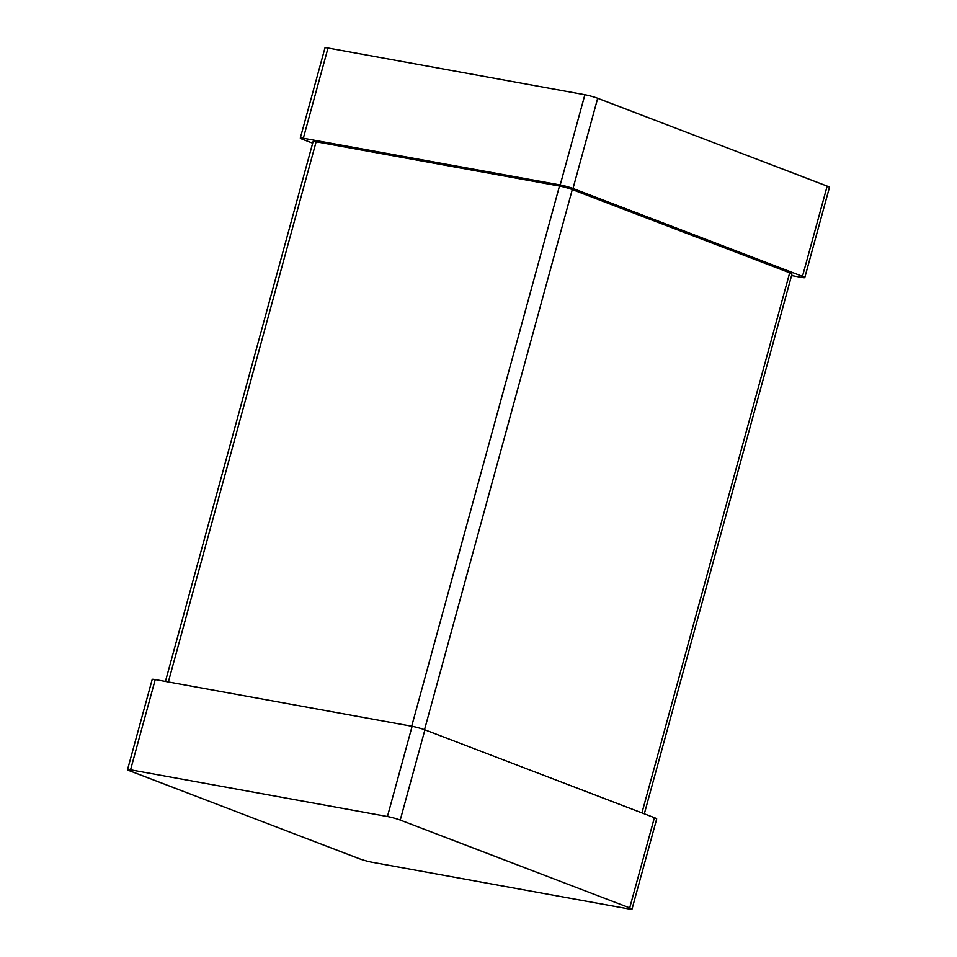 <?xml version="1.0" encoding="UTF-8"?>
<svg xmlns="http://www.w3.org/2000/svg" width="957" height="957" viewBox="0 0 957 957"><rect width="100%" height="100%" fill="white"/><g stroke="black" fill="none" stroke-linecap="round" stroke-linejoin="round"><path stroke-width="1.44" d="M629.706 907.906L400.229 820.065A9.391 0.873 15.3 0 0 387.429 816.524L130.559 769.811A9.391 0.873 -164.7 0 0 127.532 769.643A9.391 0.873 -164.7 0 0 129.829 770.887L359.318 858.728A9.391 0.873 15.3 0 0 372.117 862.269L628.988 908.983A9.391 0.873 -164.7 0 0 632.015 909.15A9.391 0.873 -164.7 0 0 629.706 907.906L654.397 817.673L424.908 729.844A9.391 0.873 15.3 0 0 412.108 726.303L155.237 679.578A9.391 0.873 -164.7 0 0 152.211 679.41L127.532 769.643M632.015 909.15L656.693 818.929A9.391 0.873 -164.7 0 0 654.397 817.673M411.701 726.219L559.486 186.041A9.391 0.873 15.3 0 1 572.286 189.582L789.692 272.793A9.391 0.873 -164.7 0 1 791.989 274.049L644.324 813.821M559.486 186.041L316.133 141.78A9.391 0.873 -164.7 0 0 313.106 141.612L165.429 681.432M791.571 275.568L801.763 277.422A9.391 0.873 -164.7 0 0 804.789 277.59A9.391 0.873 -164.7 0 0 802.48 276.334L573.004 188.493A9.391 0.873 15.3 0 0 560.204 184.952L303.333 138.239A9.391 0.873 -164.7 0 0 300.307 138.071A9.391 0.873 -164.7 0 0 302.603 139.327L312.676 143.179M560.204 184.952L584.883 94.731L328.012 48.017A9.391 0.873 -164.7 0 0 324.985 47.85L300.307 138.071M584.883 94.731A9.391 0.873 15.3 0 1 597.682 98.272L827.171 186.113A9.391 0.873 -164.7 0 1 829.468 187.357L804.789 277.59M387.429 816.524L412.108 726.303M130.559 769.811L155.237 679.578M400.229 820.065L424.908 729.844M424.525 729.689L572.286 189.582M641.932 812.912L789.692 272.793M168.348 681.97L316.133 141.78M303.333 138.239L328.012 48.017M573.004 188.493L597.682 98.272M802.48 276.334L827.171 186.113"/></g></svg>
